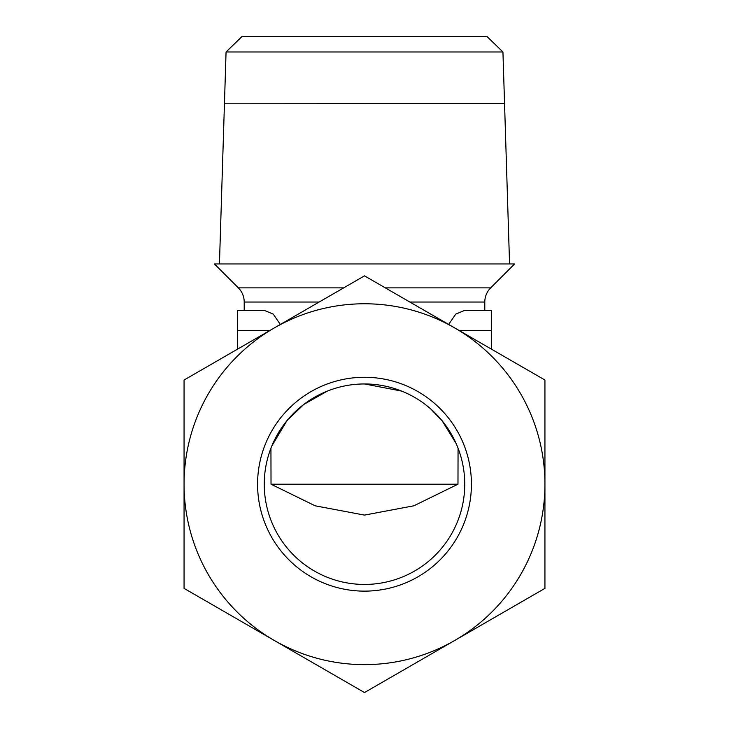<?xml version="1.0" encoding="UTF-8"?>
<svg xmlns="http://www.w3.org/2000/svg" width="729" height="729" viewBox="0 0 729 729"><rect width="100%" height="100%" fill="white"/><g stroke="black" fill="none" stroke-linecap="round" stroke-linejoin="round"><path stroke-width="1.09" d="M364.5 103.281L239.996 103.208M502.937 51.978L486.917 36.45L242.083 36.45L226.063 51.978L224.459 103.208L504.541 103.208L502.937 51.978L226.063 51.978M409.871 302.043L484.794 302.043A20.047 20.047 0 0 1 490.663 287.864L385.313 287.864M343.687 287.864L238.337 287.864A20.047 20.047 0 0 1 244.206 302.043L244.206 310.445L237.526 310.445L264.481 310.445L273.247 314.108L280.337 324.441M490.663 287.864L514.583 263.953L214.417 263.953L238.337 287.864M364.5 275.854L274.286 327.941A180.437 180.437 0 0 1 544.937 484.202A180.437 180.437 0 0 1 274.286 640.463L364.5 692.55L544.937 588.376L544.937 380.028L364.5 275.854M471.426 484.202A106.926 106.926 0 0 1 364.5 591.128A106.926 106.926 0 0 1 257.574 484.202A106.926 106.926 0 0 1 364.5 377.276A106.926 106.926 0 0 1 471.426 484.202M364.5 383.955A100.247 100.247 0 0 1 464.747 484.202A100.247 100.247 0 0 1 364.5 584.439A100.247 100.247 0 0 1 264.253 484.202A100.247 100.247 0 0 1 364.5 383.955L401.633 391.09M430.657 408.887L442.12 420.761L456.053 443.369M456.072 443.423L457.183 446.011M457.976 484.202L413.862 505.798L364.5 515.102L315.138 505.798L271.024 484.202L457.976 484.202L458.058 448.207M270.942 448.207L271.024 484.202M271.817 446.011L286.88 420.761L303.756 404.458L327.367 391.09M184.063 588.376L274.286 640.463A180.437 180.437 0 0 1 184.063 484.202L184.063 588.376M274.286 327.941L184.063 380.028L184.063 484.202A180.437 180.437 0 0 1 274.286 327.941M491.474 349.155L491.474 310.445L464.519 310.445L455.753 314.108L448.663 324.441M237.526 310.445L237.526 349.155M484.794 302.043L484.794 310.445L491.474 310.445M509.562 263.953L504.541 103.345L364.5 103.345M319.129 302.043L244.206 302.043M459.152 330.492L491.474 330.492M237.526 330.492L269.848 330.492M224.459 103.281L219.438 263.953"/></g></svg>
